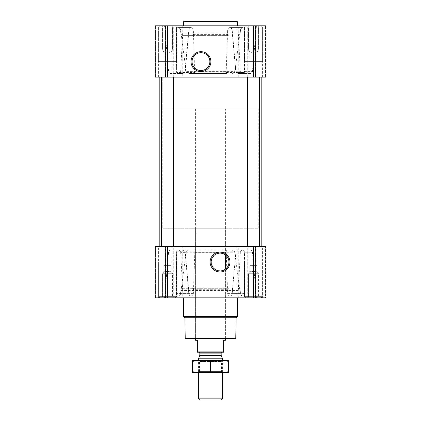 <?xml version="1.0" encoding="UTF-8"?>
<svg xmlns="http://www.w3.org/2000/svg" width="421" height="421" viewBox="0 0 421 421"><rect width="100%" height="100%" fill="white"/><g stroke="black" fill="none" stroke-linecap="round" stroke-linejoin="round"><path stroke-width="0.32" stroke-dasharray="2.1 1.58" d="M225.414 108.934L195.586 108.934L225.414 108.934L225.414 254.915A8.92 8.92 0 0 1 225.414 269.161L221.846 270.771L217.757 270.656L213.479 268.072L211.221 263.314L212.042 258.105L215.589 254.316L220.046 253.121L224.004 254.047L225.414 254.915L225.414 228.235L195.586 228.235L225.414 228.235M248.453 49.92L258.447 49.92L248.453 49.92L258.447 49.92L248.453 49.92L248.453 26.791L258.447 26.791L248.453 26.791L247.485 25.823L259.415 25.823L247.485 25.823L259.415 25.823L247.485 25.823L248.453 26.791L258.447 26.791L248.453 26.791L248.453 49.92L249.869 52.378L248.453 49.92M249.869 51.415C249.869 52.641 249.869 52.641 249.869 51.415C251.058 52.641 252.253 52.641 253.447 51.415C252.258 52.641 251.069 52.641 249.869 51.415C249.869 52.641 249.869 52.641 249.869 51.415C249.869 52.641 249.869 52.641 249.869 51.415C251.058 52.641 252.253 52.641 253.447 51.415C254.637 52.641 255.831 52.641 257.026 51.415C255.836 52.641 254.647 52.641 253.447 51.415C252.258 52.641 251.069 52.641 249.869 51.415C249.869 52.641 249.869 52.641 249.869 51.415L249.869 58.035L249.869 51.415L249.869 58.035L253.447 58.035L253.447 51.415C254.637 52.641 255.831 52.641 257.026 51.415C257.026 52.641 257.026 52.641 257.026 51.415C257.026 52.641 257.026 52.641 257.026 51.415C255.836 52.641 254.647 52.641 253.447 51.415L253.447 58.035L257.026 58.035L257.026 51.415C257.026 52.641 257.026 52.641 257.026 51.415C257.026 52.641 257.026 52.641 257.026 51.415L257.026 58.035L249.869 58.035L249.869 51.415M162.553 49.92L172.547 49.92L162.553 49.92L172.547 49.92L162.553 49.92L162.553 26.791L172.547 26.791L162.553 26.791L161.585 25.823L173.515 25.823L161.585 25.823L173.515 25.823L161.585 25.823L162.553 26.791L172.547 26.791L162.553 26.791L162.553 49.92L163.974 52.378L162.553 49.92M163.974 51.415C163.974 52.641 163.974 52.641 163.974 51.415C165.164 52.641 166.353 52.641 167.553 51.415C166.363 52.641 165.169 52.641 163.974 51.415C163.974 52.641 163.974 52.641 163.974 51.415C163.974 52.641 163.974 52.641 163.974 51.415C165.164 52.641 166.353 52.641 167.553 51.415C168.742 52.641 169.931 52.641 171.131 51.415C169.942 52.641 168.747 52.641 167.553 51.415C166.363 52.641 165.169 52.641 163.974 51.415C163.974 52.641 163.974 52.641 163.974 51.415L163.974 58.035L163.974 51.415L163.974 58.035L167.553 58.035L167.553 51.415C168.742 52.641 169.931 52.641 171.131 51.415C171.131 52.641 171.131 52.641 171.131 51.415C171.131 52.641 171.131 52.641 171.131 51.415C169.942 52.641 168.747 52.641 167.553 51.415L167.553 58.035L171.131 58.035L171.131 51.415C171.131 52.641 171.131 52.641 171.131 51.415C171.131 52.641 171.131 52.641 171.131 51.415L171.131 58.035L163.974 58.035L163.974 51.415M256.431 25.823L164.569 25.823L256.431 25.823L252.447 71.365L244.606 71.365L244.39 72.454L236.192 72.454L238.286 73.543L242.707 73.543L238.128 73.543L236.034 72.454L235.697 71.281L240.323 71.281L235.86 71.281L232.213 30.075C231.913 28.481 231.203 27.66 230.076 27.618L229.861 27.618C231.008 27.665 231.729 28.481 232.029 30.075L235.697 71.281M193.265 34.375L227.735 34.375L229.05 35.364L191.95 35.364L193.265 34.375L193.128 30.075C192.844 28.481 192.108 27.665 190.924 27.618C189.797 27.66 189.082 28.481 188.787 30.075L184.808 72.454L176.609 72.454L176.078 30.075C176.236 28.486 176.888 27.665 178.025 27.618L178.241 27.618C177.088 27.665 176.436 28.486 176.273 30.075L176.573 71.365L177.536 73.543L182.872 73.543L170.931 73.543L177.536 73.543M182.872 73.543L184.966 72.454L185.303 71.281L188.971 30.075C189.276 28.481 189.997 27.665 191.139 27.618L178.025 27.618C179.209 27.665 180.009 28.486 180.43 30.075L180.83 33.191C181.083 34.527 181.693 35.253 182.656 35.364L229.05 35.364M238.344 35.364C239.307 35.253 239.917 34.527 240.17 33.191L240.57 30.075C240.991 28.486 241.791 27.665 242.975 27.618L230.076 27.618C228.892 27.665 228.156 28.481 227.872 30.075L227.735 34.375M244.427 71.365L252.447 71.365C252.216 72.701 251.421 73.428 250.069 73.543L243.464 73.543L244.427 71.365L244.727 30.075C244.564 28.486 243.912 27.665 242.759 27.618L242.975 27.618C244.112 27.665 244.764 28.486 244.922 30.075L244.606 71.365M186.077 71.365L180.656 30.075C180.235 28.486 179.425 27.665 178.241 27.618L191.139 27.618C192.334 27.66 193.076 28.481 193.36 30.075L194.623 72.454L186.424 72.454L186.077 71.365L234.923 71.365L240.344 30.075C240.765 28.486 241.57 27.665 242.759 27.618L229.861 27.618C228.666 27.66 227.924 28.481 227.64 30.075L226.188 71.281L226.782 73.543L188.866 73.543L226.782 73.543M237.939 25.823L183.061 25.823L237.939 25.823L240.323 71.281C240.517 72.665 241.312 73.417 242.707 73.543M191.95 35.364L182.656 35.364M176.609 72.454L177.367 73.543M182.714 73.543L184.808 72.454M250.069 73.543L238.286 73.543M243.464 73.543L238.128 73.543M243.633 73.543L244.39 72.454M236.192 72.454L235.86 71.281M229.05 288.285L182.656 288.285C181.693 288.396 181.083 289.122 180.83 290.464L180.43 293.574C180.009 295.163 179.209 295.984 178.025 296.037L190.924 296.037C189.797 295.989 189.087 295.168 188.787 293.574L185.14 252.368L184.808 251.195L182.714 250.106L178.293 250.106L182.872 250.106L184.966 251.195L176.783 251.195L176.573 252.284L176.273 293.574C176.436 295.163 177.088 295.984 178.241 296.037L191.139 296.037C192.334 295.989 193.076 295.168 193.36 293.574L194.812 252.368L194.218 250.106L232.134 250.106L234.576 251.195L240.344 293.574C240.765 295.163 241.575 295.984 242.759 296.037L229.755 296.037L242.759 296.037C243.912 295.984 244.564 295.163 244.727 293.574L244.427 252.284L244.217 251.195L236.034 251.195L238.128 250.106L242.707 250.106L238.286 250.106L236.192 251.195L235.86 252.368L232.213 293.574C231.918 295.168 231.203 295.989 230.076 296.037L243.075 296.037L230.076 296.037C228.892 295.989 228.156 295.168 227.872 293.574L227.735 289.28L193.265 289.28L191.95 288.285L229.05 288.285L227.735 289.28M244.427 252.284L252.447 252.284L256.431 297.826L164.569 297.826L256.431 297.826M244.217 251.195L243.464 250.106L250.069 250.106L243.633 250.106L244.606 252.284L244.922 293.574C244.764 295.163 244.112 295.984 242.975 296.037C241.791 295.984 240.991 295.163 240.57 293.574L240.17 290.464C239.917 289.122 239.307 288.401 238.344 288.285M185.14 252.368L180.677 252.368L185.303 252.368L188.971 293.574C189.271 295.168 189.992 295.989 191.139 296.037L178.025 296.037C176.888 295.984 176.236 295.163 176.078 293.574L176.394 252.284L177.367 250.106L170.931 250.106L177.536 250.106L176.783 251.195M193.265 289.28L193.128 293.574C192.844 295.168 192.108 295.989 190.924 296.037L178.241 296.037C179.43 295.984 180.235 295.163 180.656 293.574L186.077 252.284L186.424 251.195L188.866 250.106M185.303 252.368L184.966 251.195M187.166 297.826L237.939 297.826L187.166 297.826M236.034 251.195L232.029 293.574C231.724 295.168 231.003 295.989 229.861 296.037C228.666 295.989 227.924 295.168 227.64 293.574L226.188 252.368L226.782 250.106L232.134 250.106M182.656 288.285L191.95 288.285M243.633 250.106L238.286 250.106M243.464 250.106L238.128 250.106M182.872 250.106L177.536 250.106M182.714 250.106L177.367 250.106M194.218 250.106L226.782 250.106M158.128 25.823L176.978 25.823L158.128 25.823L176.978 25.823L158.128 25.823L158.128 61.613L176.978 61.613L158.128 61.613L176.978 61.613L158.128 61.613L158.128 25.823M244.022 25.823L262.872 25.823L244.022 25.823L262.872 25.823L244.022 25.823L244.022 61.613L262.872 61.613L244.022 61.613L262.872 61.613L244.022 61.613L244.022 25.823M182.772 77.122L265.977 77.122L265.451 77.122L265.451 25.823L255.947 25.823L265.451 25.823L265.451 77.122L255.421 77.122L265.977 77.122L265.977 25.823L155.023 25.823L155.549 25.823L155.023 25.823L155.023 77.122L165.579 77.122L155.023 77.122L155.023 25.823L155.023 77.122L182.772 77.122L182.772 25.823M255.947 25.823L262.394 25.823L255.421 25.823L255.947 25.823L255.947 77.122L255.947 25.823M165.053 25.823L155.549 25.823L165.579 25.823L158.606 25.823L165.579 25.823L165.053 25.823L165.053 77.122L165.053 25.823M158.128 297.826L176.978 297.826L158.128 297.826L176.978 297.826L158.128 297.826L158.128 262.036L176.978 262.036L158.128 262.036L176.978 262.036L158.128 262.036L158.128 297.826M244.022 297.826L262.872 297.826L244.022 297.826L262.872 297.826L244.022 297.826L244.022 262.036L262.872 262.036L244.022 262.036L262.872 262.036L244.022 262.036L244.022 297.826M155.023 297.826L182.772 297.826L182.772 246.527L155.023 246.527L165.579 246.527L155.023 246.527L155.023 297.826M165.348 297.826L158.606 297.826L165.348 297.826L165.579 246.527L158.606 246.527L165.348 246.527L165.348 297.826M238.228 297.826L238.228 246.527L265.977 246.527L265.977 297.826L182.772 297.826M265.451 297.826L255.421 297.826L265.451 297.826L265.451 246.527L255.421 246.527L265.977 246.527L265.451 246.527L265.451 297.826M255.652 297.826L262.394 297.826L255.652 297.826L255.421 246.527L262.394 246.527L255.652 246.527L255.652 297.826M184.919 297.826L184.919 246.527L182.772 246.527M184.919 246.527L238.228 246.527M265.977 297.826L265.977 246.527L265.977 297.826M259.415 246.527L247.485 246.527L259.415 246.527L247.485 246.527L259.415 246.527L259.415 77.122L247.485 77.122L259.415 77.122M173.515 246.527L161.585 246.527L173.515 246.527L161.585 246.527L173.515 246.527L173.515 77.122L161.585 77.122L173.515 77.122M261.799 246.527L159.201 246.527L261.799 246.527M261.799 77.122L159.201 77.122L261.799 77.122M165.348 77.122L158.606 77.122L165.348 77.122L165.348 25.823L165.348 77.122M265.977 77.122L265.977 25.823L265.977 77.122M255.652 77.122L262.394 77.122L255.652 77.122L255.652 25.823L255.652 77.122M183.656 297.826L237.344 297.826L183.656 297.826M186.424 72.454L188.866 73.543M234.923 71.365L234.576 72.454L226.377 72.454M232.134 73.543L234.576 72.454M194.218 73.543L194.623 72.454M237.344 25.823L183.656 25.823L237.344 25.823M188.787 293.574L176.078 293.574M190.924 296.037L178.025 296.037M193.128 293.574L180.43 293.574M242.759 296.037L229.861 296.037M244.727 293.574L232.029 293.574M240.344 293.574L227.64 293.574M240.57 293.574L227.872 293.574M244.922 293.574L232.213 293.574M242.975 296.037L230.076 296.037M188.971 293.574L176.273 293.574M191.139 296.037L178.241 296.037M193.36 293.574L180.656 293.574M193.128 30.075L180.43 30.075M190.924 27.618L178.025 27.618M188.787 30.075L176.078 30.075M242.759 27.618L229.861 27.618M240.344 30.075L227.64 30.075M244.727 30.075L232.029 30.075M188.971 30.075L176.273 30.075M191.139 27.618L178.241 27.618M193.36 30.075L180.656 30.075M242.975 27.618L230.076 27.618M244.922 30.075L232.213 30.075M240.57 30.075L227.872 30.075M235.176 338.631L185.824 338.631M195.586 108.934L195.586 338.631L225.414 338.631L195.586 338.631L195.586 228.235M235.776 338.031L185.224 338.031M236.128 317.771L184.872 317.771M237.344 316.56L183.656 316.56M244.501 262.036L262.394 262.036L244.501 262.036L262.394 262.036L244.501 262.036L244.501 296.637L262.394 296.637L244.501 296.637L262.394 296.637L244.501 296.637L244.501 262.036M158.606 262.036L176.499 262.036L158.606 262.036L176.499 262.036L158.606 262.036L158.606 296.637L176.499 296.637L158.606 296.637L176.499 296.637L158.606 296.637L158.606 262.036M245.696 297.826L261.204 297.826L245.696 297.826L244.501 296.637L245.696 297.826L261.204 297.826L245.696 297.826M247.485 297.826L259.415 297.826L247.485 297.826L259.415 297.826L247.485 297.826L248.453 296.858L258.447 296.858L248.453 296.858L248.453 273.729L258.447 273.729L248.453 273.729L258.447 273.729L248.453 273.729L248.453 296.858L258.447 296.858L248.453 296.858L247.485 297.826M159.796 297.826L175.304 297.826L159.796 297.826L158.606 296.637L159.796 297.826L175.304 297.826L159.796 297.826M161.585 297.826L173.515 297.826L161.585 297.826L173.515 297.826L161.585 297.826L162.553 296.858L172.547 296.858L162.553 296.858L162.553 273.729L172.547 273.729L162.553 273.729L172.547 273.729L162.553 273.729L162.553 296.858L172.547 296.858L162.553 296.858L161.585 297.826M249.869 272.234C249.869 271.008 249.869 271.008 249.869 272.234C249.869 271.008 249.869 271.008 249.869 272.234C251.058 271.008 252.253 271.008 253.447 272.234C254.637 271.008 255.831 271.008 257.026 272.234C257.026 271.008 257.026 271.008 257.026 272.234C257.026 271.008 257.026 271.008 257.026 272.234C255.836 271.008 254.647 271.008 253.447 272.234C252.258 271.008 251.069 271.008 249.869 272.234C249.869 271.008 249.869 271.008 249.869 272.234C249.869 271.008 249.869 271.008 249.869 272.234C251.058 271.008 252.253 271.008 253.447 272.234C254.637 271.008 255.831 271.008 257.026 272.234C257.026 271.008 257.026 271.008 257.026 272.234C257.026 271.008 257.026 271.008 257.026 272.234C255.836 271.008 254.647 271.008 253.447 272.234C252.258 271.008 251.069 271.008 249.869 272.234L249.869 265.619L249.869 272.234L249.869 265.619L253.447 265.619L253.447 272.234L253.447 265.619L257.026 265.619L257.026 272.234L257.026 265.619L249.869 265.619L249.869 272.234M163.974 272.234C163.974 271.008 163.974 271.008 163.974 272.234C163.974 271.008 163.974 271.008 163.974 272.234C165.164 271.008 166.353 271.008 167.553 272.234C168.742 271.008 169.931 271.008 171.131 272.234C171.131 271.008 171.131 271.008 171.131 272.234C171.131 271.008 171.131 271.008 171.131 272.234C169.942 271.008 168.747 271.008 167.553 272.234C166.363 271.008 165.169 271.008 163.974 272.234C163.974 271.008 163.974 271.008 163.974 272.234C163.974 271.008 163.974 271.008 163.974 272.234C165.164 271.008 166.353 271.008 167.553 272.234C168.742 271.008 169.931 271.008 171.131 272.234C171.131 271.008 171.131 271.008 171.131 272.234C171.131 271.008 171.131 271.008 171.131 272.234C169.942 271.008 168.747 271.008 167.553 272.234C166.363 271.008 165.169 271.008 163.974 272.234L163.974 265.619L163.974 272.234L163.974 265.619L167.553 265.619L167.553 272.234L167.553 265.619L171.131 265.619L171.131 272.234L171.131 265.619L163.974 265.619L163.974 272.234M167.553 265.619L167.553 272.234L167.553 265.619L171.131 265.619L171.131 272.234L171.131 265.619L167.553 265.619M253.447 265.619L253.447 272.234L253.447 265.619L257.026 265.619L257.026 272.234L257.026 265.619L253.447 265.619M237.344 21.645L183.656 21.645M236.744 21.05L184.256 21.05M200.954 52.693A8.92 8.92 0 0 1 208.679 66.071A8.92 8.92 0 0 1 193.234 66.071A8.92 8.92 0 0 1 200.954 52.693M244.501 61.613L262.394 61.613L244.501 61.613L262.394 61.613L244.501 61.613L244.501 27.018L262.394 27.018L244.501 27.018L262.394 27.018L244.501 27.018L245.696 25.823L261.204 25.823L245.696 25.823L261.204 25.823L245.696 25.823L244.501 27.018L244.501 61.613M158.606 61.613L176.499 61.613L158.606 61.613L176.499 61.613L158.606 61.613L158.606 27.018L176.499 27.018L158.606 27.018L176.499 27.018L158.606 27.018L159.796 25.823L175.304 25.823L159.796 25.823L175.304 25.823L159.796 25.823L158.606 27.018L158.606 61.613M163.974 58.035L167.553 58.035L167.553 51.415L167.553 58.035L171.131 58.035L171.131 51.415L171.131 58.035L163.974 58.035M249.869 58.035L253.447 58.035L253.447 51.415L253.447 58.035L257.026 58.035L257.026 51.415L257.026 58.035L249.869 58.035M162.78 228.235L258.22 228.235L162.78 228.235L162.78 77.122L258.22 77.122L162.78 77.122L258.22 77.122L162.78 77.122L162.78 108.934L258.22 108.934L162.78 108.934M197.375 351.893L223.625 351.893L223.625 352.23L197.375 352.23L197.375 340.3L195.586 340.3M198.928 352.23L222.072 352.23L198.928 352.23M223.625 351.893L223.625 340.3L225.414 340.3M221.33 399.95L199.67 399.95M222.43 398.85L198.57 398.85M222.43 358.771L198.57 358.771M192.665 360.581L222.43 360.581L198.57 360.581L199.538 361.55L221.462 361.55L199.538 361.55L199.538 371.543L221.462 371.543L199.538 371.543L198.57 372.511L222.43 372.511L198.57 372.511L198.57 360.581L228.335 360.581M228.398 361.339C228.398 360.365 228.398 360.365 228.398 361.339C222.43 360.36 216.468 360.36 210.5 361.339C204.532 360.36 198.57 360.36 192.602 361.339C192.602 360.365 192.602 360.365 192.602 361.339L192.602 371.754C192.602 372.727 192.602 372.727 192.602 371.754C198.57 372.727 204.532 372.727 210.5 371.754C216.468 372.727 222.43 372.727 228.398 371.754C228.398 372.727 228.398 372.727 228.398 371.754L228.398 361.339M210.5 361.339L210.5 371.754M192.665 372.511L228.335 372.511M180.83 33.191L240.17 33.191M194.812 71.281L226.188 71.281M250.069 250.106C251.421 250.221 252.216 250.948 252.447 252.284L244.606 252.284M180.83 290.464L240.17 290.464M186.077 252.284L234.923 252.284M194.812 252.368L226.188 252.368M155.549 297.826L155.549 246.527L155.549 297.826M165.053 297.826L165.053 246.527L165.053 297.826M167.553 297.826L167.553 246.527M172 297.826L172 246.527M173.263 297.826L173.263 246.527M236.081 297.826L236.081 246.527M247.737 297.826L247.737 246.527M249 297.826L249 246.527M253.447 297.826L253.447 246.527M255.947 297.826L255.947 246.527L255.947 297.826M155.549 77.122L155.549 25.823L155.549 77.122M167.553 77.122L167.553 25.823M172 77.122L172 25.823M173.263 77.122L173.263 25.823M184.919 77.122L184.919 25.823M236.081 77.122L236.081 25.823M238.228 77.122L238.228 25.823M247.737 77.122L247.737 25.823M249 77.122L249 25.823M253.447 77.122L253.447 25.823M184.808 251.195L176.609 251.195M234.576 251.195L226.377 251.195M244.39 251.195L236.192 251.195M194.623 251.195L186.424 251.195M244.217 72.454L236.034 72.454M184.966 72.454L176.783 72.454M221.23 355.482L199.77 355.482M221.178 355.171L199.822 355.171M221.178 353.124L199.822 353.124M257.026 52.378L258.447 49.92L258.447 26.791L259.415 25.823L258.447 26.791L258.447 49.92L257.026 52.378M171.131 52.378L172.547 49.92L172.547 26.791L173.515 25.823L172.547 26.791L172.547 49.92L171.131 52.378M170.931 73.543C169.579 73.428 168.784 72.701 168.553 71.365L164.569 25.823M183.061 25.823L180.677 71.281C180.483 72.665 179.688 73.417 178.293 73.543M170.931 250.106C169.579 250.221 168.784 250.948 168.553 252.284L164.569 297.826M183.061 297.826L180.677 252.368C180.483 250.984 179.688 250.232 178.293 250.106M237.939 297.826L240.323 252.368C240.517 250.984 241.312 250.232 242.707 250.106M165.579 297.826L165.579 246.527L165.579 297.826M158.606 297.826L158.606 246.527M255.421 297.826L255.421 246.527L255.421 297.826M262.394 297.826L262.394 246.527M247.485 77.122L247.485 246.527M161.585 77.122L161.585 246.527M165.579 77.122L165.579 25.823L165.579 77.122M158.606 77.122L158.606 25.823M255.421 77.122L255.421 25.823L255.421 77.122M262.394 77.122L262.394 25.823M191.029 27.612L178.13 27.612L191.029 27.612M242.87 27.612L229.971 27.612L242.87 27.612M262.872 297.826L262.872 262.036L262.872 297.826M176.978 297.826L176.978 262.036L176.978 297.826M261.204 297.826L262.394 296.637L262.394 262.036L262.394 296.637L261.204 297.826M175.304 297.826L176.499 296.637L176.499 262.036L176.499 296.637L175.304 297.826M258.447 296.858L259.415 297.826L258.447 296.858L258.447 273.729L257.026 271.277L258.447 273.729L258.447 296.858M249.869 271.277L248.453 273.729L249.869 271.277M172.547 296.858L173.515 297.826L172.547 296.858L172.547 273.729L171.131 271.277L172.547 273.729L172.547 296.858M163.974 271.277L162.553 273.729L163.974 271.277M262.872 61.613L262.872 25.823L262.872 61.613M176.978 61.613L176.978 25.823L176.978 61.613M262.394 61.613L262.394 27.018L261.204 25.823L262.394 27.018L262.394 61.613M176.499 61.613L176.499 27.018L175.304 25.823L176.499 27.018L176.499 61.613M225.414 338.631L225.414 269.161L225.414 338.631M258.22 228.235L258.22 108.934M222.43 372.511L222.43 360.581L221.462 361.55L221.462 371.543L222.43 372.511"/><path stroke-width="0.63" d="M220.046 253.121A8.92 8.92 0 0 1 227.766 266.498A8.92 8.92 0 0 1 212.321 266.498A8.92 8.92 0 0 1 220.046 253.121M225.414 269.161L225.414 254.915L225.414 269.161M167.553 25.823L155.023 25.823L155.023 77.122L167.553 77.122L167.553 25.823L265.977 25.823L265.977 77.122L167.553 77.122M265.977 297.826L155.023 297.826L155.023 246.527L265.977 246.527L265.977 297.826M220.046 252.1A9.941 9.941 0 0 1 228.65 267.009A9.941 9.941 0 0 1 211.437 267.009A9.941 9.941 0 0 1 220.046 252.1M259.415 77.122L259.415 246.527M173.515 77.122L173.515 246.527M261.799 77.122L261.799 246.527M200.954 51.672A9.941 9.941 0 0 1 209.563 66.581A9.941 9.941 0 0 1 192.35 66.581A9.941 9.941 0 0 1 200.954 51.672M235.776 338.031L185.224 338.031L185.824 338.631L235.176 338.631L235.776 338.031L236.128 317.771L237.344 316.56L237.344 297.826M185.224 338.031L184.872 317.771L236.128 317.771M184.872 317.771L183.656 316.56L237.344 316.56M183.656 316.56L183.656 297.826M183.656 25.823L183.656 21.645L237.344 21.645L237.344 25.823M183.656 21.645L184.256 21.05L236.744 21.05L237.344 21.645M200.954 52.693A8.92 8.92 0 0 1 208.679 66.071A8.92 8.92 0 0 1 193.234 66.071A8.92 8.92 0 0 1 200.954 52.693M223.625 351.893L197.375 351.893L197.375 352.23L223.625 352.23L223.625 340.3L225.414 340.3L225.414 338.631M197.375 351.893L197.375 340.3L195.586 340.3L195.586 338.631M222.43 398.85L198.57 398.85L199.67 399.95L221.33 399.95L222.43 398.85L222.43 372.511M198.57 360.581L198.57 358.771L222.43 358.771L222.43 360.581M198.57 398.85L198.57 372.511M198.928 352.23L199.822 353.124L199.822 355.171L198.57 358.771M228.398 360.597L192.602 360.597M228.398 361.339C228.398 360.365 228.398 360.365 228.398 361.339L228.398 371.754C228.398 372.727 228.398 372.727 228.398 371.754C222.43 372.727 216.468 372.727 210.5 371.754C204.532 372.727 198.57 372.727 192.602 371.754C192.602 372.727 192.602 372.727 192.602 371.754L192.602 361.339C192.602 360.365 192.602 360.365 192.602 361.339C198.57 360.36 204.532 360.36 210.5 361.339C216.468 360.36 222.43 360.36 228.398 361.339M210.5 361.339L210.5 371.754M228.398 372.496L192.602 372.496M253.447 297.826L253.447 246.527M167.553 297.826L167.553 246.527M253.447 77.122L253.447 25.823M199.77 355.482L221.23 355.482L222.43 358.771M199.822 355.171L221.178 355.171L221.23 355.482M199.822 353.124L221.178 353.124L222.072 352.23M247.485 77.122L247.485 246.527M161.585 77.122L161.585 246.527M159.201 77.122L159.201 246.527M221.178 355.171L221.178 353.124"/></g></svg>
